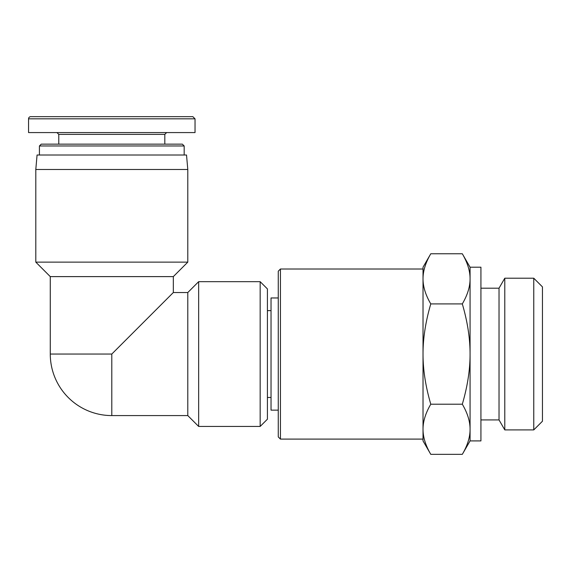 <?xml version="1.0" encoding="UTF-8"?>
<svg xmlns="http://www.w3.org/2000/svg" width="571" height="571" viewBox="0 0 571 571"><rect width="100%" height="100%" fill="white"/><g stroke="black" fill="none" stroke-linecap="round" stroke-linejoin="round"><path stroke-width="0.86" d="M278.27 410.149L271.032 410.149L271.032 297.962L278.27 297.962M533.764 278.205L533.764 429.906L542.45 421.227L542.45 286.885L533.764 278.205L504.793 278.205L504.793 429.906L533.764 429.906M280.44 269.012L278.27 271.182L278.27 436.929L280.44 439.099L280.44 269.012L423.025 269.012L423.025 278.841L423.025 267.199L430.784 253.767C425.581 262.653 422.997 271.011 423.025 278.841C422.997 286.663 425.581 295.021 430.784 303.908C425.581 321.687 422.997 338.403 423.025 354.056L423.025 278.841M430.784 454.345L423.025 440.912L423.025 429.271C422.997 437.1 425.581 445.459 430.784 454.345L462.31 454.345C467.513 445.459 470.104 437.1 470.069 429.271L470.069 440.912L462.31 454.345M423.025 354.056C422.997 369.708 425.581 386.424 430.784 404.204C425.581 413.09 422.997 421.448 423.025 429.271L423.025 354.056M470.069 440.912L480.925 440.912L480.925 267.199L470.069 267.199L470.069 278.841C470.104 271.011 467.513 262.653 462.31 253.767L430.784 253.767M470.069 429.271C470.104 421.448 467.513 413.09 462.31 404.204C467.513 386.424 470.104 369.708 470.069 354.056L470.069 429.271M470.069 354.056C470.104 338.403 467.513 321.687 462.31 303.908C467.513 295.021 470.104 286.663 470.069 278.841L470.069 354.056M430.784 404.204L462.31 404.204M430.784 303.908L462.31 303.908M480.925 288.191L499.025 288.191L499.025 419.921L504.793 429.906M499.025 288.191L504.793 278.205M260.169 426.437L267.414 419.2L267.414 288.912L260.169 281.674L260.169 426.437L198.651 426.437L198.651 281.674L260.169 281.674M198.651 426.437L187.795 415.581L111.795 415.581L111.795 354.056L173.32 292.53L187.795 292.53L187.795 415.581L187.795 292.53L198.651 281.674M173.32 292.53L173.32 276.614L50.277 276.614L50.277 354.056L111.795 354.056M35.802 262.132L187.795 262.132L187.795 169.487L35.802 169.487L35.802 262.132L50.277 276.614M35.802 169.487L37.065 155.012L186.524 155.012L187.795 169.487M166.625 132.579L164.812 134.385L58.777 134.385L56.972 132.579M195.032 118.825L195.032 132.579L28.557 132.579L28.557 118.825L195.018 118.825L192.848 116.655L30.72 116.655A2.17 2.17 0 0 0 28.557 118.825M58.777 134.385L58.777 144.156M184.176 145.969L182.363 144.156L41.226 144.156L39.42 145.969L184.176 145.969L184.176 155.012M39.42 145.969L39.42 155.012M271.032 310.631L267.414 310.631M271.032 397.48L267.414 397.48M280.44 439.099L423.025 439.099M470.069 267.199L462.31 253.767M480.925 419.921L499.025 419.921M50.277 354.056A61.525 61.525 0 0 0 111.795 415.581M173.32 276.614L187.795 262.132M164.812 134.385L164.812 144.156"/></g></svg>
